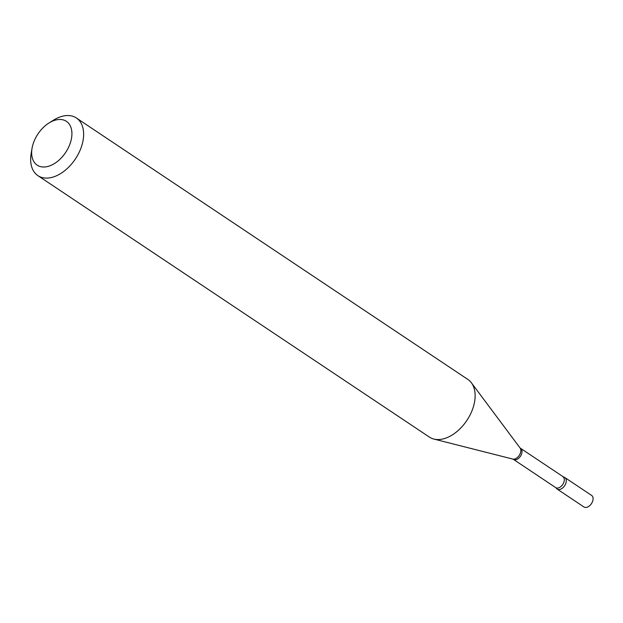 <?xml version="1.0" encoding="UTF-8"?>
<svg xmlns="http://www.w3.org/2000/svg" width="623" height="623" viewBox="0 0 623 623"><rect width="100%" height="100%" fill="white"/><g stroke="black" fill="none" stroke-linecap="round" stroke-linejoin="round"><path stroke-width="0.93" d="M556.105 487.832A6.931 4.384 -56.3 0 0 557.149 489.078L583.946 506.974A6.931 4.384 -56.3 0 0 584.857 507.371A6.931 4.384 -56.3 0 0 591.85 502.979A6.931 4.384 -56.3 0 0 591.648 495.449L564.843 477.545A6.931 4.384 -56.3 0 0 563.94 477.148M557.149 489.078A6.931 4.384 -56.3 0 0 558.06 489.476A6.931 4.384 -56.3 0 0 565.045 485.083A6.931 4.384 -56.3 0 0 564.843 477.545M562.943 476.774A6.518 4.12 -56.3 0 1 563.472 483.214A6.518 4.12 -56.3 0 1 555.708 487.614L556.316 488.214A6.931 4.384 -56.3 0 0 565.404 484.398A6.931 4.384 -56.3 0 0 563.729 477.109L520.112 448.03L471.409 382.818A34.654 21.906 -56.3 0 0 467.896 379.462L76.388 117.996A34.654 21.906 -56.3 0 0 53.422 120.216L48.96 123.027A26.337 16.65 -56.3 0 0 35.02 139.116A26.337 16.65 -56.3 0 0 32.03 148.375A26.337 16.65 -56.3 0 0 44.093 167.003A26.337 16.65 -56.3 0 0 68.546 147.363A26.337 16.65 -56.3 0 0 68.826 123.556A26.337 16.65 -56.3 0 0 48.96 123.027M32.03 148.375L31.15 153.57A34.654 21.906 -56.3 0 0 37.894 175.639A34.654 21.906 -56.3 0 0 79.199 152.238A34.654 21.906 -56.3 0 0 76.388 117.996M37.894 175.639L429.403 437.097A34.654 21.906 -56.3 0 0 433.849 439.059A34.654 21.906 -56.3 0 0 470.7 413.703A34.654 21.906 -56.3 0 0 471.409 382.818M555.708 487.614L513.414 459.369A6.518 4.12 -56.3 0 0 521.178 454.969A6.518 4.12 -56.3 0 0 520.657 448.537M513.414 459.369L512.745 459.065A6.798 4.299 -56.3 0 0 519.971 454.089A6.798 4.299 -56.3 0 0 520.112 448.03M512.745 459.065L433.849 439.059"/></g></svg>
